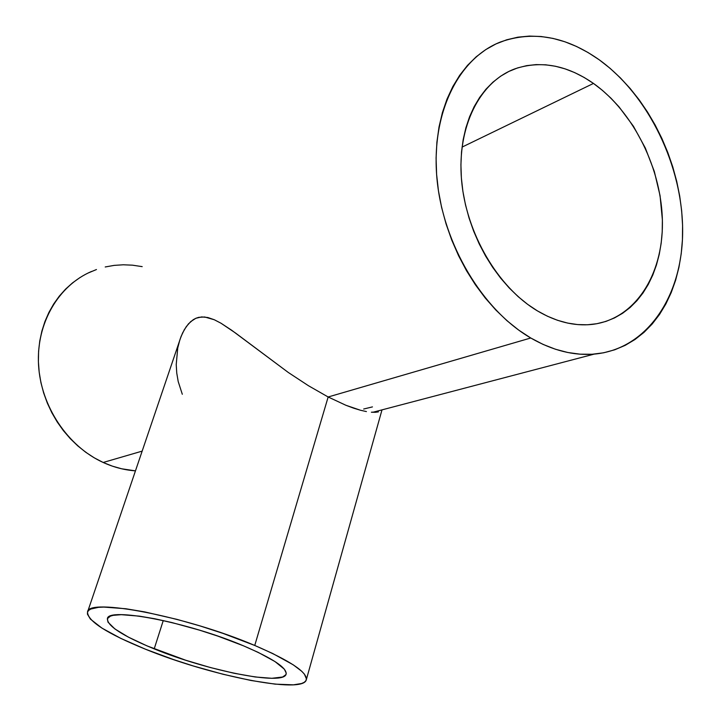 <?xml version="1.0" encoding="UTF-8"?>
<svg xmlns="http://www.w3.org/2000/svg" width="721" height="721" viewBox="0 0 721 721"><rect width="100%" height="100%" fill="white"/><g stroke="black" fill="none" stroke-linecap="round" stroke-linejoin="round"><path stroke-width="1.08" d="M243.518 645.836C272.763 658.408 286.976 667.826 286.129 674.09C283.894 686.104 207.242 670.71 154.204 648.873L163.261 620.547L154.204 648.873C122.894 636.021 107.285 625.99 107.393 618.762C107.402 606.803 188.037 622.142 243.518 645.836L258.172 652.37L274.953 661.536L284.362 669.187L286.246 673.144L285.867 674.712L282.596 677.019L271.844 678.29L255.189 676.974L234.127 673.27L210.343 667.529L185.603 660.193L147.066 645.908L128.356 637.112L114.891 628.946L107.961 622.106L107.456 618.6L110.403 616.14L113.188 615.337L121.299 614.68L139.315 616.14L154.582 618.726L171.751 622.52L199.384 630.118L217.85 636.111L243.518 645.836M181.07 336.473L87.538 612.066C87.259 597.412 186.577 616.212 254.747 645.457L328.154 396.983L308.444 385.717L288.355 372.514L231.666 330.236L221.014 323.233L214.299 319.745L204.692 316.988L198.726 317.339L195.896 318.267L193.237 319.691L188.406 323.9L184.324 329.659L181.07 336.473M180.079 339.212L182.593 332.949L186.261 326.631L190.741 321.575L195.896 318.267L201.664 316.925L207.81 317.51L214.299 319.745L221.014 323.233L235.434 332.958L288.355 372.514L308.444 385.717L328.154 396.983L254.747 645.457C290.221 660.797 307.407 672.233 306.299 679.786C303.244 694.521 209.901 675.64 145.372 649.17C106.807 633.426 87.529 621.06 87.538 612.066M593.473 83.429C633.975 112.179 662.13 169.841 662.419 222.879C662.788 275.882 634.435 319.565 592.022 324.423C574.213 326.307 556.017 321.8 537.433 310.895C497.878 287.391 465.973 233.081 461.521 179.799C456.979 126.472 479.961 81.473 515.182 68.747C540.948 60.24 567.039 65.133 593.473 83.429L462.044 147.111L593.473 83.429L584.235 77.507L574.754 72.632L565.111 68.865L555.395 66.242L545.698 64.809L536.1 64.602L526.7 65.638L517.588 67.918L508.864 71.442L500.617 76.201L492.939 82.158L485.909 89.26L479.618 97.47L474.13 106.699L469.524 116.874L465.865 127.887L463.179 139.631L461.521 151.987L460.917 164.821L461.377 177.988L462.9 191.362L465.478 204.782L469.074 218.093L473.661 231.162L479.177 243.833L485.557 255.973L492.74 267.437L500.635 278.117L509.152 287.895L518.192 296.673L527.655 304.361L537.433 310.895L547.419 316.213L557.504 320.286L567.589 323.071L577.566 324.567L587.345 324.783L596.817 323.72L605.91 321.422L614.535 317.916L622.62 313.265L630.091 307.516L636.886 300.747L642.961 293.032L648.269 284.444L652.775 275.08L656.434 265.031L659.246 254.378L661.175 243.229L662.22 231.684L662.383 219.833L660.057 195.634L654.317 171.445L645.349 148.066L633.444 126.265L618.969 106.789L610.912 98.137L602.386 90.332L593.473 83.429M530.755 337.996C482.565 309.994 443.082 244.248 436.998 179.105C430.807 113.918 458.15 58.572 500.356 42.034C532.972 30.435 565.949 36.374 599.286 59.843C648.891 95.677 682.796 166.479 682.643 231.288C682.58 296.025 647.161 349.415 594.149 354.119C573.465 355.786 552.331 350.415 530.755 337.996L328.154 396.983L530.755 337.996L518.678 330.074L506.971 320.701L495.778 309.958L485.215 297.962L475.418 284.822L466.505 270.69L458.574 255.703L451.734 240.048L446.056 223.889L441.603 207.423L438.449 190.831L436.602 174.311L436.088 158.034L436.899 142.208L439.017 126.986L442.415 112.548L447.029 99.038L452.806 86.601L459.656 75.344L467.496 65.377L476.22 56.779L485.738 49.623L495.931 43.945L506.683 39.799L517.885 37.177L529.412 36.086L541.165 36.51L553.007 38.411L564.849 41.755L576.575 46.486L588.084 52.543L599.286 59.843L610.074 68.315L620.375 77.877L630.109 88.422L639.194 99.858L647.557 112.097L655.155 125.012L661.914 138.513L667.79 152.482L672.738 166.803L676.722 181.368L679.705 196.058L681.66 210.757L682.58 225.349L682.436 239.705L681.219 253.72L678.948 267.266L675.622 280.235L671.251 292.501L665.871 303.956L659.508 314.491L652.199 323.999L643.997 332.372L634.967 339.519L625.179 345.359L614.698 349.802L603.63 352.794L592.067 354.263L580.108 354.182L567.878 352.515L555.485 349.252L543.066 344.404L530.755 337.996M182.305 394.27L178.204 381.544L176.753 373.072L176.221 364.583L177.736 348.045L179.754 340.186M91.522 271.466C58.482 285.525 36.239 323.278 38.528 364.745C40.773 406.202 67.612 446.254 103.175 462.476L142.109 451.139L103.175 462.476C113.711 467.271 124.463 470.065 135.431 470.858L121.642 468.785L112.323 466.127L103.175 462.476L94.298 457.853L85.799 452.301L77.751 445.866L70.252 438.62L63.385 430.635L57.229 421.983L51.858 412.763L47.316 403.066L43.666 393.008L40.944 382.68L39.186 372.198L38.402 361.69L38.592 351.253L39.763 340.997L41.89 331.047L44.945 321.494L48.902 312.436L53.687 303.974L59.266 296.178L65.566 289.13L72.515 282.893L80.04 277.513M375.362 412.295L378.417 411.898L371.378 412.223L375.362 412.295M366.43 411.574L360.5 410.249L366.43 411.574M353.66 408.176L360.5 410.249L345.882 405.265L353.66 408.176M328.154 396.983L345.882 405.265L328.154 396.983M88.052 273.052L96.47 269.528M105.212 266.968L114.188 265.382L123.309 264.787L132.484 265.175L142.19 266.635M363.663 409.023L372.451 406.896M145.372 649.17L173.509 659.571L193.309 665.97L223.05 674.261L251.007 680.489L275.134 684.139L293.447 684.833L301.549 683.526L304.19 682.345L305.83 680.804L306.434 678.921L304.415 674.153L301.766 671.305L293.231 664.816L272.772 653.541L254.747 645.457L222.996 633.389L200.087 625.945L177.051 619.393L144.615 611.895L125.824 608.749L103.86 607.082L98.471 607.343L90.846 609.02L88.638 610.408L87.511 612.138L87.448 614.184L90.404 619.105L101.994 628.144L120.894 638.436L145.372 649.17M372.757 412.304L594.149 354.119M381.995 409.879L306.308 679.759"/></g></svg>
